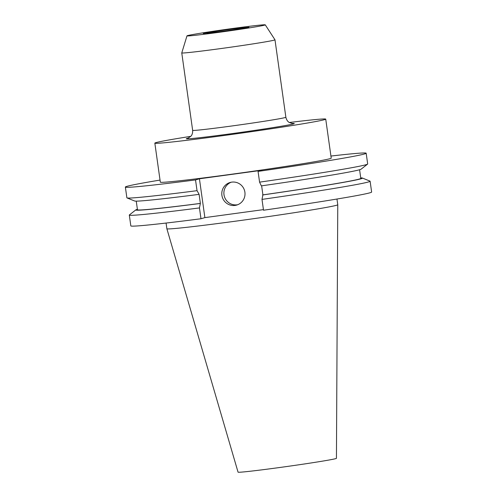 <?xml version="1.0" encoding="UTF-8"?>
<svg xmlns="http://www.w3.org/2000/svg" width="497" height="497" viewBox="0 0 497 497"><rect width="100%" height="100%" fill="white"/><g stroke="black" fill="none" stroke-linecap="round" stroke-linejoin="round"><path stroke-width="0.75" d="M207.908 32.752L203.298 33.492L206.715 33.1A19.613 0.478 -8 0 0 222.954 31.286A19.613 0.478 -8 0 0 244.344 27.969L248.954 27.236L245.543 27.621A19.613 0.478 -8 0 0 229.297 29.441A19.613 0.478 -8 0 0 207.908 32.752L207.951 33.088M221.904 195.346A11.766 11.599 -106.2 0 0 236.684 205.075A11.766 11.599 -106.2 0 0 244.897 192.209A11.766 11.599 -106.2 0 0 230.111 182.48A11.766 11.599 -106.2 0 0 221.904 195.346M231.167 182.225A11.766 11.599 -106.2 0 0 237.709 204.721M190.786 136.346A86.285 2.106 -8 0 0 154.84 143.142L160.326 182.15A86.285 2.106 -8 0 0 231.813 174.205A86.285 2.106 -8 0 0 331.219 158.133L325.734 119.125A86.285 2.106 -8 0 0 289.31 122.504M154.84 143.142A86.285 2.106 -8 0 0 226.328 135.19A86.285 2.106 -8 0 0 325.734 119.125M188.09 138.172L190.848 136.277C190.885 136.234 192.892 134.519 192.65 130.344L181.765 52.912A47.066 1.149 -8 0 0 181.765 52.912A47.066 1.149 -8 0 0 220.761 48.576A47.066 1.149 -8 0 0 274.984 39.81A47.066 1.149 -8 0 0 274.978 39.797L265.268 24.85A39.53 0.963 -8 0 0 232.521 28.503A39.53 0.963 -8 0 0 186.984 35.852A39.53 0.963 -8 0 0 219.73 32.224A39.53 0.963 -8 0 0 265.268 24.85M337.767 204.733A86.285 2.106 -8 0 1 238.361 220.798A86.285 2.106 -8 0 1 166.874 228.75A86.285 2.106 -8 0 0 166.874 228.75L238.051 472.15A49.681 1.211 -8 0 0 279.208 467.571A49.681 1.211 -8 0 0 336.438 458.321L337.767 204.733A86.285 2.106 -8 0 0 337.767 204.727L336.966 199.036M259.571 182.144A121.585 2.97 -8 0 0 367.594 164.109L361.102 169.173A114.447 2.796 -8 0 1 261.347 185.878L259.571 182.144L258.061 171.397A121.585 2.97 -8 0 0 366.171 153.219A121.585 2.97 -8 0 0 330.927 156.058M160.034 180.076A121.585 2.97 -8 0 0 125.368 187.065A121.585 2.97 -8 0 0 195.526 179.926L197.036 190.674L199.092 194.321L200.372 203.41L199.459 207.92L200.981 218.755L204.882 217.618L263.435 209.635M258.061 171.397L261.962 170.266L199.427 178.79L195.526 179.926M367.594 164.109A121.585 2.97 -8 0 0 367.681 163.967L366.171 153.219M125.368 187.065L126.878 197.812A121.585 2.97 -8 0 0 127.008 197.918A121.585 2.97 -8 0 0 197.036 190.674M127.008 197.918L134.644 200.999A114.447 2.796 -8 0 0 198.812 194.402M261.994 199.396A121.585 2.97 -8 0 0 370.11 181.219L371.632 192.047A121.585 2.97 -8 0 1 263.516 210.225L261.994 199.396L262.907 194.88A112.769 2.752 -8 0 0 360.803 178.361L359.592 169.744M262.907 194.88L261.633 185.835M136.253 201.136L137.464 209.753A112.769 2.752 -8 0 0 200.372 203.41M262.621 194.967A114.447 2.796 -8 0 0 362.344 178.025A114.447 2.796 -8 0 0 360.735 177.889M137.396 209.28A114.447 2.796 -8 0 0 135.886 209.852A114.447 2.796 -8 0 0 200.086 203.49M370.11 181.219A121.585 2.97 -8 0 0 369.979 181.107L362.344 178.025M135.886 209.852L129.394 214.921A121.585 2.97 -8 0 0 129.307 215.058A121.585 2.97 -8 0 0 199.459 207.92M129.307 215.058L130.829 225.893A121.585 2.97 -8 0 0 200.981 218.755M199.427 178.79L204.882 217.618M292.068 123.48A54.477 1.329 172 0 1 231.478 133.693A54.477 1.329 172 0 1 188.406 138.048M192.65 130.344A47.066 1.149 -8 0 0 231.645 126.008A47.066 1.149 -8 0 0 285.862 117.242L274.984 39.81M292.41 123.511L289.235 122.455C289.186 122.417 286.781 121.324 285.862 117.242M186.984 35.852L181.772 52.899M166.874 228.744L166.073 223.047"/></g></svg>
